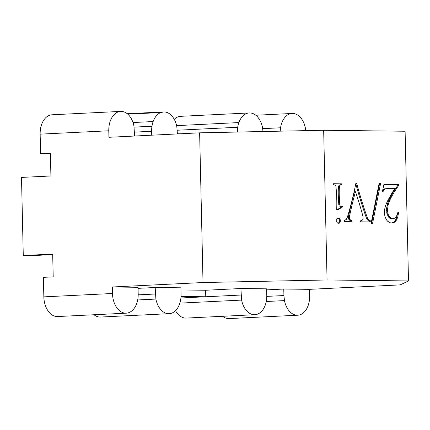 <?xml version="1.0" encoding="UTF-8"?>
<svg xmlns="http://www.w3.org/2000/svg" width="430" height="430" viewBox="0 0 430 430"><rect width="100%" height="100%" fill="white"/><g stroke="black" fill="none" stroke-linecap="round" stroke-linejoin="round"><path stroke-width="0.64" d="M266.777 296.388L283.918 295.544L283.768 289.035L309.487 289.342L400.179 284.886L408.5 280.946L405.103 131.241L323.666 130.268L199.627 132.832L108.93 137.288L108.785 130.779A19.538 12.846 87.2 0 1 109.107 125.727A19.538 12.846 87.2 0 1 110.284 121.034A19.538 12.846 87.2 0 1 112.235 117.014A19.538 12.846 87.2 0 1 114.826 113.945A19.538 12.846 87.2 0 1 117.884 112.031A19.538 12.846 87.2 0 1 120.685 111.413A19.538 12.846 87.2 0 1 121.195 111.402A19.538 12.846 87.2 0 1 124.539 112.112A19.538 12.846 87.2 0 1 127.688 114.095A19.538 12.846 87.2 0 1 130.419 117.234A19.538 12.846 87.2 0 1 132.553 121.303A19.538 12.846 87.2 0 1 133.945 126.028L134.612 136.025M309.487 289.342L309.632 295.851A19.538 12.846 87.2 0 1 309.31 300.898A19.538 12.846 87.2 0 1 308.133 305.596A19.538 12.846 87.2 0 1 306.181 309.611A19.538 12.846 87.2 0 1 303.585 312.685A19.538 12.846 87.2 0 1 300.532 314.599A19.538 12.846 87.2 0 1 297.732 315.217A19.538 12.846 87.2 0 1 297.216 315.222A19.538 12.846 87.2 0 1 293.873 314.518A19.538 12.846 87.2 0 1 290.728 312.529A19.538 12.846 87.2 0 1 287.998 309.396A19.538 12.846 87.2 0 1 285.859 305.327A19.538 12.846 87.2 0 1 284.466 300.602L283.918 295.544M280.231 131.166A19.538 12.846 -92.8 0 1 280.548 127.774A19.538 12.846 -92.8 0 1 281.725 123.082A19.538 12.846 -92.8 0 1 283.676 119.062A19.538 12.846 -92.8 0 1 286.267 115.993A19.538 12.846 -92.8 0 1 289.325 114.079A19.538 12.846 -92.8 0 1 292.12 113.461A19.538 12.846 -92.8 0 1 292.637 113.45A19.538 12.846 -92.8 0 1 295.98 114.154A19.538 12.846 -92.8 0 1 299.129 116.143A19.538 12.846 -92.8 0 1 301.86 119.277A19.538 12.846 -92.8 0 1 303.994 123.345A19.538 12.846 -92.8 0 1 305.386 128.07A19.538 12.846 -92.8 0 1 305.778 130.639M222.563 316.292A19.538 12.846 87.2 0 0 225.239 317.888A19.538 12.846 87.2 0 0 228.583 318.598A19.538 12.846 87.2 0 0 229.099 318.587L297.732 315.217M283.768 289.035L266.648 289.874M262.644 128.656L280.548 127.774M266.256 301.5L284.466 300.602M266.627 288.831L266.772 295.34A19.538 12.846 87.2 0 1 266.45 300.387A19.538 12.846 87.2 0 1 265.272 305.08A19.538 12.846 87.2 0 1 263.321 309.1A19.538 12.846 87.2 0 1 260.725 312.175A19.538 12.846 87.2 0 1 257.672 314.088A19.538 12.846 87.2 0 1 254.872 314.701A19.538 12.846 87.2 0 1 254.356 314.712A19.538 12.846 87.2 0 1 251.012 314.007A19.538 12.846 87.2 0 1 247.868 312.019A19.538 12.846 87.2 0 1 245.138 308.885A19.538 12.846 87.2 0 1 242.998 304.816A19.538 12.846 87.2 0 1 241.606 300.092L240.907 288.525L266.627 288.831M175.531 310.659A19.538 12.846 87.2 0 0 176.504 312.255A19.538 12.846 87.2 0 0 179.235 315.389A19.538 12.846 87.2 0 0 182.379 317.378A19.538 12.846 87.2 0 0 185.722 318.082A19.538 12.846 87.2 0 0 186.238 318.076L254.872 314.701M179.864 303.123L241.606 300.092M180.906 297.985L241.058 295.034M240.907 288.525L205.61 290.255L180.955 289.965M181.025 296.469L205.76 296.764L205.61 290.255M120.685 111.413L52.046 114.783A19.538 12.846 87.2 0 0 49.251 115.401A19.538 12.846 87.2 0 0 46.193 117.315A19.538 12.846 87.2 0 0 43.602 120.389A19.538 12.846 87.2 0 0 41.651 124.404A19.538 12.846 87.2 0 0 40.474 129.102A19.538 12.846 87.2 0 0 40.151 134.149L40.592 153.677L50.396 153.193L50.912 175.972L21.5 177.418L23.274 255.527L31.847 255.63L52.697 254.603M43.844 296.867L112.477 293.496A19.538 12.846 87.2 0 0 113.031 298.554A19.538 12.846 87.2 0 0 114.418 303.279A19.538 12.846 87.2 0 0 116.557 307.348A19.538 12.846 87.2 0 0 119.287 310.487A19.538 12.846 87.2 0 0 122.432 312.47A19.538 12.846 87.2 0 0 125.775 313.18A19.538 12.846 87.2 0 0 126.291 313.169L57.658 316.539A19.538 12.846 87.2 0 1 57.142 316.55A19.538 12.846 87.2 0 1 53.798 315.846A19.538 12.846 87.2 0 1 50.654 313.857A19.538 12.846 87.2 0 1 47.923 310.723A19.538 12.846 87.2 0 1 45.784 306.654A19.538 12.846 87.2 0 1 44.397 301.93A19.538 12.846 87.2 0 1 43.844 296.867L43.398 277.345L53.202 276.861L52.686 254.082L23.274 255.527M112.477 293.496L112.327 286.987L138.046 287.294L138.191 293.803A19.538 12.846 87.2 0 1 137.869 298.855A19.538 12.846 87.2 0 1 136.692 303.548A19.538 12.846 87.2 0 1 134.74 307.568A19.538 12.846 87.2 0 1 132.144 310.637A19.538 12.846 87.2 0 1 129.091 312.551A19.538 12.846 87.2 0 1 126.291 313.169M199.627 132.832L203.025 282.531L112.327 286.987M323.666 130.268L327.063 279.973L203.025 282.531M177.413 133.923L176.805 126.538A19.538 12.846 87.2 0 0 175.413 121.814A19.538 12.846 87.2 0 0 173.279 117.745A19.538 12.846 87.2 0 0 170.549 114.611A19.538 12.846 87.2 0 0 167.399 112.622A19.538 12.846 87.2 0 0 164.056 111.918L160.745 112.542A19.538 12.846 87.2 0 0 157.686 114.455A19.538 12.846 87.2 0 0 155.096 117.524A19.538 12.846 87.2 0 0 153.144 121.545A19.538 12.846 87.2 0 0 151.967 126.243A19.538 12.846 87.2 0 0 151.645 131.29L151.731 135.181M127.758 114.16L160.745 112.542M177.407 133.751L180.197 133.784M133.015 122.534L153.144 121.545M177.208 130.236L237.688 127.264A19.538 12.846 87.2 0 0 237.36 132.053M262.961 131.521L262.526 127.559A19.538 12.846 87.2 0 0 261.134 122.835A19.538 12.846 87.2 0 0 259 118.766A19.538 12.846 87.2 0 0 256.269 115.632A19.538 12.846 87.2 0 0 253.119 113.644A19.538 12.846 87.2 0 0 249.776 112.939A19.538 12.846 87.2 0 0 249.26 112.95A19.538 12.846 87.2 0 0 246.465 113.563A19.538 12.846 87.2 0 0 243.407 115.477A19.538 12.846 87.2 0 0 240.816 118.551A19.538 12.846 87.2 0 0 238.865 122.571A19.538 12.846 87.2 0 0 237.688 127.264M134.525 132.128L151.645 131.29M408.5 280.946L327.063 279.973M388.328 188.587A133.692 87.887 87.2 0 0 388.043 188.603A133.692 87.887 87.2 0 0 385.549 188.781L384.13 189.668L383.055 191.592L382.377 191.581L383.952 184.33L398.637 184.508L398.658 185.534A100.711 66.204 87.2 0 0 393.326 193.624A100.711 66.204 87.2 0 0 389.87 200.084A43.462 28.568 87.2 0 0 388.779 202.852L388.01 205.502L387.462 210.447L388.387 215.129L390.682 218.128L392.568 218.73L394.299 218.343L395.826 217.139L397.051 215.145L397.874 212.382L398.551 212.393L397.836 216.94L396.374 220.278L394.288 222.321L391.692 222.982L390.236 222.778L387.677 221.273L386.57 219.966L384.979 216.731L384.382 212.974L384.538 210.109A22.134 14.55 -92.8 0 1 385.135 207.244A22.134 14.55 -92.8 0 1 386.812 202.621A37.872 24.897 -92.8 0 1 389.322 197.741A122.711 80.668 -92.8 0 1 394.821 188.668A133.692 87.887 87.2 0 0 388.328 188.587M352.057 221.729L344.387 221.638L344.36 220.606L346.333 219.348L347.209 217.634A251.518 165.34 87.2 0 0 347.961 215.188A251.518 165.34 87.2 0 0 355.911 183.132L356.594 183.137A362.99 238.623 87.2 0 0 366.656 215.828A362.99 238.623 87.2 0 0 367.731 218.908L368.892 220.273L370.714 220.923L370.735 221.95L360.571 221.832L360.544 220.8L361.963 220.466L363.135 219.209L362.99 216.51A265.638 174.623 87.2 0 0 362.302 213.941A265.638 174.623 87.2 0 0 355.465 191.705A311.691 204.895 87.2 0 0 350.09 213.517A311.691 204.895 87.2 0 0 349.504 216.247L349.477 218.784L350.627 220.181L352.03 220.697L352.057 221.729M339.109 217.967L340.162 219.526L340.323 220.611L340.216 221.697L339.238 223.208L337.797 223.191L337.185 222.568L336.76 221.654L336.712 219.483L337.679 217.951L339.109 217.967L338.13 218.015L339.184 219.574L339.345 220.66L338.851 222.649L338.136 223.294M371.015 223.793L379.11 183.492L380.577 183.508L372.488 223.81L371.015 223.793M341.71 183.825L341.732 184.83L340.087 185.174L339.447 186.362A55.997 36.808 87.2 0 0 339.27 189.565A55.997 36.808 87.2 0 0 339.496 199.402A163.47 107.462 87.2 0 0 339.781 204.782L340.216 206.029L340.974 206.384L342.215 205.981L342.495 206.986L337.496 210.05L336.69 210.039A109.29 71.848 87.2 0 0 336.228 189.528A109.29 71.848 87.2 0 0 335.921 186.335L335.217 185.142L333.567 184.733L333.546 183.728L341.71 183.825L340.732 183.873L340.754 184.878L339.109 185.217L338.464 186.41A55.997 36.808 87.2 0 0 338.292 189.614A55.997 36.808 87.2 0 0 338.512 199.45A163.47 107.462 87.2 0 0 338.802 204.83L339.232 206.077L340.974 206.384M249.26 112.95L180.627 116.32A19.538 12.846 87.2 0 0 177.832 116.938A19.538 12.846 87.2 0 0 174.774 118.852A19.538 12.846 87.2 0 0 174.252 119.341M342.495 206.986L341.511 207.034L336.695 209.99M341.302 206.276L341.511 207.034M340.216 206.029L339.232 206.077M339.781 204.782L338.802 204.83M339.496 199.402L338.512 199.45M339.447 186.362L338.464 186.41M340.087 185.174L339.109 185.217M341.732 184.83L340.754 184.878M339.727 218.601L338.749 218.65M337.803 217.913L338.13 218.015M339.238 223.208L338.26 223.256M339.829 222.6L338.851 222.649M340.216 221.697L339.232 221.746M340.323 220.611L339.345 220.66M340.162 219.526L339.184 219.574M50.412 153.795L40.592 153.677M176.612 125.63L238.865 122.571M180.912 297.909L182.229 297.92M134.063 127.119L151.967 126.243M127.237 113.724L164.056 111.918M388.043 188.603L387.065 188.652A133.692 87.887 87.2 0 0 384.57 188.829L383.151 189.716L382.55 190.791M385.549 188.781L384.57 188.829M180.729 299.366A19.538 12.846 87.2 0 0 181.051 294.313L180.906 287.81L155.187 287.498L155.891 299.07A19.538 12.846 87.2 0 0 157.278 303.795A19.538 12.846 87.2 0 0 159.417 307.864A19.538 12.846 87.2 0 0 162.148 310.998A19.538 12.846 87.2 0 0 165.292 312.986A19.538 12.846 87.2 0 0 168.635 313.69A19.538 12.846 87.2 0 0 169.151 313.68A19.538 12.846 87.2 0 0 171.952 313.062A19.538 12.846 87.2 0 0 175.005 311.148A19.538 12.846 87.2 0 0 177.601 308.079A19.538 12.846 87.2 0 0 179.552 304.058A19.538 12.846 87.2 0 0 180.729 299.366M138.068 288.342L155.187 287.498M138.197 294.851L155.338 294.007M137.675 299.963L155.891 299.07M93.982 314.755A19.538 12.846 87.2 0 0 96.659 316.356A19.538 12.846 87.2 0 0 100.002 317.06A19.538 12.846 87.2 0 0 100.518 317.05L169.151 313.68M397.411 213.941L396.858 216.989L395.396 220.327L393.305 222.369L391.44 222.944M383.942 184.389L397.653 184.551L397.68 185.583A100.711 66.204 87.2 0 0 392.343 193.672A100.711 66.204 87.2 0 0 388.892 200.133A43.462 28.568 87.2 0 0 387.796 202.901L386.597 208.082L386.919 213.775L388.849 217.446L390.612 218.623L392.568 218.73M393.052 222.826L392.074 222.874M394.288 222.321L393.305 222.369M395.396 221.477L394.412 221.525M396.374 220.278L395.396 220.327M397.202 218.762L396.218 218.811M397.836 216.94L396.858 216.989M398.287 214.817L397.309 214.866M398.551 212.393L397.863 212.425M391.59 218.574L390.612 218.623M390.682 218.128L389.698 218.177M389.833 217.397L388.849 217.446M389.048 216.376L388.07 216.424M388.387 215.129L387.403 215.177M387.903 213.726L386.919 213.775M387.597 212.167L386.613 212.216M387.462 210.447L386.484 210.496M387.575 208.034L386.597 208.082M388.01 205.502L387.032 205.551M388.779 202.852L387.796 202.901M389.87 200.084L388.892 200.133M398.658 185.534L397.68 185.583M398.637 184.508L397.653 184.551M384.13 189.668L383.151 189.716M379.099 183.551L379.599 183.556L371.515 223.799M380.577 183.508L379.599 183.556M355.465 191.705L354.487 191.753A311.691 204.895 87.2 0 0 349.106 213.565A311.691 204.895 87.2 0 0 348.526 216.295L348.499 218.832L349.644 220.23L351.052 220.746L351.073 221.719M355.782 183.809A362.99 238.623 87.2 0 0 365.672 215.876A362.99 238.623 87.2 0 0 366.752 218.956L367.913 220.321L369.736 220.966L369.757 221.939M352.03 220.697L351.052 220.746M351.719 220.611L350.735 220.66M350.627 220.181L349.644 220.23M349.896 219.542L348.913 219.59M349.477 218.784L348.499 218.832M349.327 217.988L348.348 218.037M349.504 216.247L348.526 216.295M370.714 220.923L369.736 220.966M368.892 220.273L367.913 220.321M367.731 218.908L366.752 218.956M356.594 183.137L355.906 183.175M333.546 183.787L340.732 183.873M40.151 134.149L108.785 130.779M255.802 115.245L292.12 113.461"/></g></svg>
